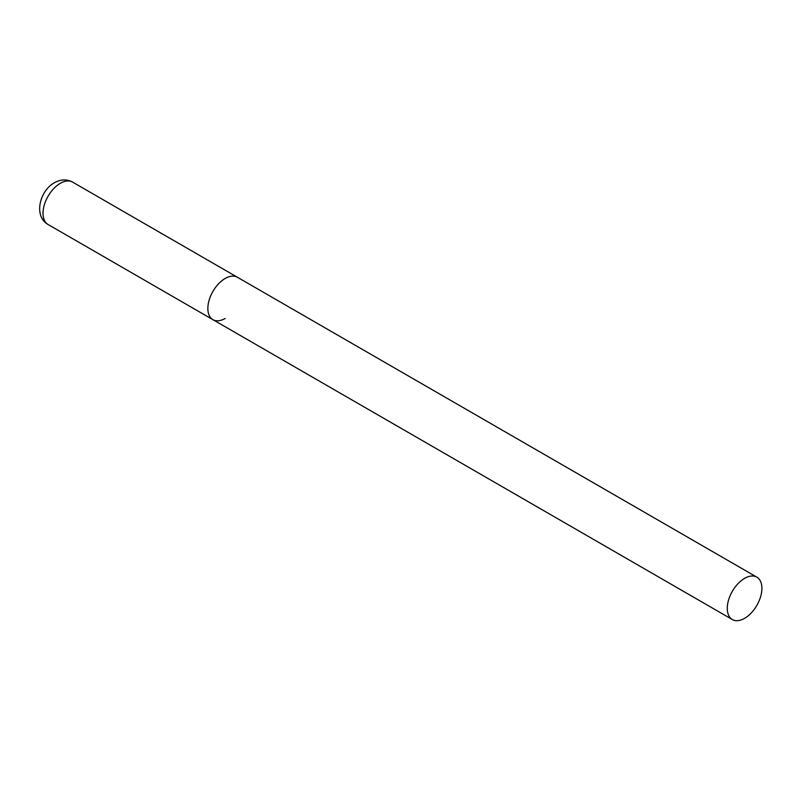 <?xml version="1.0" encoding="UTF-8"?>
<svg xmlns="http://www.w3.org/2000/svg" width="802" height="802" viewBox="0 0 802 802"><rect width="100%" height="100%" fill="white"/><g stroke="black" fill="none" stroke-linecap="round" stroke-linejoin="round"><path stroke-width="1.2" d="M225.161 318.454A24.481 14.135 -60 0 1 212.921 319.667A24.481 14.135 -60 0 1 209.172 300.048A24.481 14.135 -60 0 1 225.161 278.474A24.481 14.135 -60 0 1 237.412 277.261A24.481 14.135 120 0 0 218.545 283.818A24.481 14.135 120 0 0 207.848 308.459A24.481 14.135 120 0 0 212.921 319.667L48.09 224.51A24.481 14.135 -60 0 1 44.341 204.881A24.481 14.135 -60 0 1 60.34 183.307A24.481 14.135 -60 0 1 72.581 182.094C66.666 179.026 60.621 179.237 54.456 182.726C39.739 190.706 33.223 216.119 48.09 224.51M761.9 588.347A24.481 14.135 120 0 0 756.827 577.139A24.481 14.135 120 0 0 737.96 583.706A24.481 14.135 120 0 0 727.274 608.347A24.481 14.135 120 0 0 732.346 619.555A24.481 14.135 120 0 0 751.213 612.989A24.481 14.135 120 0 0 761.9 588.347M756.827 577.139L72.581 182.094M212.921 319.667L732.346 619.555"/></g></svg>
